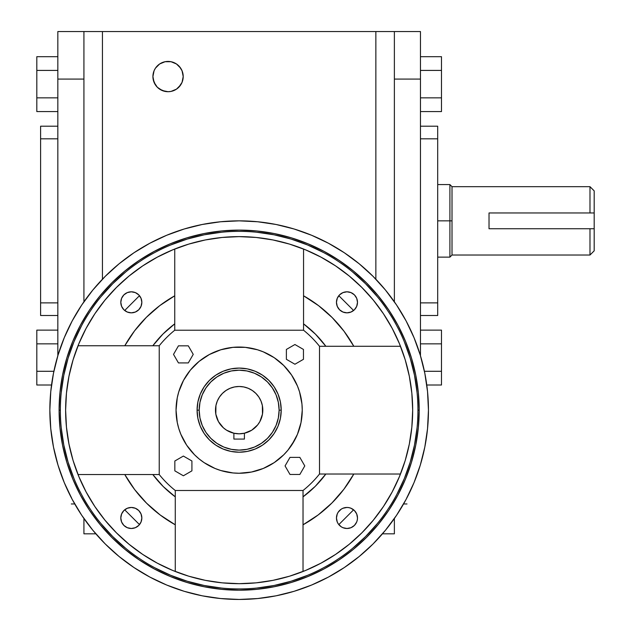 <?xml version="1.0" encoding="UTF-8"?>
<svg xmlns="http://www.w3.org/2000/svg" width="631" height="631" viewBox="0 0 631 631"><rect width="100%" height="100%" fill="white"/><g stroke="black" fill="none" stroke-linecap="round" stroke-linejoin="round"><path stroke-width="0.95" d="M60.363 410.04L60.363 410.15A178.786 178.786 0 0 1 239.149 231.364A178.786 178.786 0 0 1 417.935 410.15A178.786 178.786 0 0 0 239.149 231.364A178.786 178.786 0 0 0 60.363 410.15L59.101 410.15A180.048 180.048 0 0 1 239.149 230.102A180.048 180.048 0 0 1 419.197 410.15L417.935 410.032M215.486 410.15A23.662 23.662 0 0 1 239.149 386.487A23.662 23.662 0 0 1 244.41 433.221L251.737 430.192L257.645 424.908L259.862 421.595L262.48 414.117L262.354 405.536L261.013 401.095L258.82 397.002L255.878 393.421L252.297 390.479L248.204 388.286L243.763 386.945L239.149 386.487L234.535 386.945L230.094 388.286L226.001 390.479L222.42 393.421L219.478 397.002L217.285 401.095L215.944 405.536L215.818 414.117L218.436 421.595L223.382 427.794L226.561 430.192L233.888 433.221L233.888 439.073L244.41 439.073L244.41 433.221A23.662 23.662 0 0 1 215.486 410.15M281.213 410.15L279.115 410.15A39.966 39.966 0 0 1 239.149 450.116A39.966 39.966 0 0 1 199.183 410.15L197.085 410.15A42.064 42.064 0 0 0 239.149 452.214A42.064 42.064 0 0 0 281.213 410.15A42.064 42.064 0 0 1 239.149 452.214A42.064 42.064 0 0 1 197.085 410.15L197.889 401.947L200.287 394.052L204.168 386.779L209.405 380.406L215.778 375.169L223.051 371.288L230.946 368.89L239.149 368.086L247.352 368.89L255.247 371.288L262.52 375.169L268.893 380.406L274.13 386.779L278.011 394.052L280.409 401.947L281.213 410.15L280.409 418.353L278.011 426.248L274.13 433.521L268.893 439.894L262.52 445.131L255.247 449.012L247.352 451.41L239.149 452.214L230.946 451.41L223.051 449.012L215.778 445.131L209.405 439.894L204.168 433.521L200.287 426.248L197.889 418.353L197.085 410.15A42.064 42.064 0 0 1 239.149 368.086A42.064 42.064 0 0 1 281.213 410.15A42.064 42.064 0 0 0 239.149 368.086A42.064 42.064 0 0 0 197.085 410.15L199.183 410.15A39.966 39.966 0 0 1 239.149 370.184A39.966 39.966 0 0 1 279.115 410.15L281.213 410.15M294.795 439.91A63.1 63.1 0 0 0 302.249 410.15A63.1 63.1 0 0 1 239.149 473.25A63.1 63.1 0 0 1 176.049 410.15A63.1 63.1 0 0 0 183.503 439.91M186.658 445.17A63.1 63.1 0 0 0 204.129 462.641M209.389 465.796A63.1 63.1 0 0 0 268.909 465.796M274.17 462.641A63.1 63.1 0 0 0 291.64 445.17M120.805 517.98A10.514 10.514 0 0 1 131.319 507.458A10.514 10.514 0 0 1 141.841 517.98L141.036 522.003L138.757 525.418L135.349 527.697L131.319 528.494L127.296 527.697L123.881 525.418L121.602 522.003L120.805 517.98L121.602 513.949L123.881 510.542L127.296 508.263L131.319 507.458L135.349 508.263L138.757 510.542L141.036 513.949L141.841 517.98A10.514 10.514 0 0 1 131.319 528.494A10.514 10.514 0 0 1 120.805 517.98L121.01 520.031M357.493 517.972A10.514 10.514 0 0 0 354.417 510.542L356.696 513.949L357.493 517.98L357.288 520.031L356.696 522.003L354.417 525.418L351.002 527.697L346.979 528.494L342.948 527.697L341.134 526.719L338.232 523.817L337.262 522.003L336.457 517.98A10.514 10.514 0 0 1 346.979 507.458A10.514 10.514 0 0 1 357.493 517.98A10.514 10.514 0 0 1 346.979 528.494A10.514 10.514 0 0 1 336.457 517.98L337.262 513.949L338.232 512.135L341.134 509.233L342.948 508.263L346.979 507.458L349.03 507.663L351.002 508.263L354.417 510.542M354.409 510.534A10.514 10.514 0 0 0 336.457 517.98M336.457 302.32A10.514 10.514 0 0 1 346.979 291.806A10.514 10.514 0 0 1 357.493 302.32L356.696 306.35L354.417 309.758L351.002 312.037L346.979 312.842L342.948 312.037L339.541 309.758L337.262 306.35L336.457 302.32L337.262 298.297L339.541 294.882L342.948 292.603L346.979 291.806L351.002 292.603L354.417 294.882L356.696 298.297L357.493 302.32A10.514 10.514 0 0 1 346.979 312.842A10.514 10.514 0 0 1 336.457 302.32M141.841 302.312A10.514 10.514 0 0 0 129.268 292.011A10.514 10.514 0 0 0 120.805 302.32A10.514 10.514 0 0 1 131.319 291.806A10.514 10.514 0 0 1 141.841 302.32L141.036 306.35L138.757 309.758L135.349 312.037L131.319 312.842L127.296 312.037L123.881 309.758L121.602 306.35L120.805 302.32L121.602 298.297L123.881 294.882L127.296 292.603L131.319 291.806L135.349 292.603L138.757 294.882L141.036 298.297L141.841 302.32A10.514 10.514 0 0 1 131.319 312.842A10.514 10.514 0 0 1 120.805 302.32M67.162 489.238A189.3 189.3 0 0 1 49.849 410.15L50.764 428.701L53.485 447.079L57.997 465.102L64.259 482.589L72.202 499.389L81.754 515.322L92.82 530.237L105.29 544.009L119.062 556.479L133.977 567.545L149.91 577.097L166.71 585.04L184.197 591.302L202.22 595.814L220.598 598.535L239.149 599.45L257.7 598.535L276.078 595.814L294.101 591.302L311.588 585.04L328.388 577.097L344.321 567.545L359.236 556.479L373.008 544.009L385.478 530.237L396.544 515.322L406.096 499.389L414.039 482.589L420.301 465.102L424.813 447.079L427.534 428.701L428.449 410.15A189.3 189.3 0 0 1 239.149 599.45A189.3 189.3 0 0 1 66.965 331.488M180.647 68.148L176.467 63.968L171.009 61.712L165.101 61.712L159.643 63.968L155.463 68.148L154.067 70.767L152.915 76.564L154.067 82.353L157.348 87.267L162.262 90.556L168.059 91.708L171.009 91.416L176.467 89.152L180.647 84.972L182.051 82.353L183.203 76.564A15.144 15.144 0 0 1 168.059 91.708A15.144 15.144 0 0 1 152.915 76.564A15.144 15.144 0 0 1 168.059 61.42A15.144 15.144 0 0 1 183.203 76.564L182.051 70.767L179.441 66.578M71.303 497.685L71.303 497.228M406.995 497.228L406.995 497.685M449.903 220.85L449.903 257.132L449.903 220.85L437.701 220.85L449.903 220.85L449.903 184.567L449.903 220.85L452.009 220.85L449.903 220.85M452.009 255.027L452.009 220.85L452.009 255.027L589.985 255.027L589.985 228.737L489.025 228.737L489.025 212.962L589.985 212.962L589.985 186.673L452.009 186.673L452.009 220.85L452.009 186.673L589.985 186.673L589.985 212.962L594.189 212.962L594.189 190.877L589.985 186.673L594.189 190.877L594.189 250.822L589.985 255.027L594.189 250.822L594.189 228.737L589.985 228.737L589.985 255.027L452.009 255.027L449.903 257.132L437.701 257.132M66.444 393.31L65.624 410.15A173.525 173.525 0 0 1 239.149 236.625A173.525 173.525 0 0 1 412.674 410.15L411.854 393.31M411.814 392.861L409.598 377.638L411.246 387.939M67.067 387.813L68.747 377.362L66.484 392.892M78.788 343.848A173.525 173.525 0 0 0 78.015 345.749L124.788 345.749L134.592 330.81L146.345 317.346L159.809 305.593L174.748 295.789L174.748 249.016A173.525 173.525 0 0 0 172.847 249.789M172.634 249.876A173.525 173.525 0 0 0 78.875 343.635M255.989 237.445L239.149 236.625L222.309 237.445M221.86 237.485L206.361 239.748L216.827 238.068M261.486 238.068L271.937 239.748L256.407 237.485M305.451 249.789A173.525 173.525 0 0 0 303.55 249.016L303.55 295.789L318.608 305.688L332.166 317.559L343.974 331.172L353.81 346.277L400.488 346.277A173.525 173.525 0 0 0 399.51 343.848M399.423 343.635A173.525 173.525 0 0 0 305.664 249.876M411.854 426.99L412.674 410.15A173.525 173.525 0 0 1 239.149 583.675A173.525 173.525 0 0 1 65.624 410.15L66.444 426.99M411.246 432.361L409.598 442.662L411.822 427.329M399.51 476.452A173.525 173.525 0 0 0 400.488 474.023L353.81 474.023L343.887 489.246L331.953 502.954L318.245 514.888L303.022 524.811L303.022 571.489A173.525 173.525 0 0 0 305.451 570.511M305.664 570.424A173.525 173.525 0 0 0 399.423 476.665M222.309 582.855L239.149 583.675L255.989 582.855M256.438 582.815L271.661 580.599L261.36 582.247M216.938 582.247L206.637 580.599L221.97 582.823M172.847 570.511A173.525 173.525 0 0 0 175.276 571.489L175.276 524.811L160.171 514.975L146.558 503.167L134.687 489.609L124.788 474.551L78.015 474.551A173.525 173.525 0 0 0 78.788 476.452M78.875 476.665A173.525 173.525 0 0 0 172.634 570.424M66.484 427.439L68.747 442.938L67.067 432.472M174.038 570.992L175.276 571.489L175.276 490.5L303.038 490.484L303.022 571.489L304.26 570.992M399.991 475.261L400.488 474.023L319.499 474.023L319.499 346.277L400.488 346.277L399.991 345.039M304.528 249.411L303.55 249.016L303.55 330.226L174.748 330.226L174.748 249.016L173.762 249.411M78.41 344.763L78.015 345.749L159.225 345.749L159.225 474.551L78.015 474.551L78.41 475.529M177.532 396.536L178.762 391.835L177.264 397.838L176.049 410.15L177.264 422.462L178.762 428.465L180.852 434.294L186.681 445.21L194.529 454.77L199.12 458.926L204.089 462.618L215.005 468.447L220.834 470.537L232.965 472.942L239.149 473.25L251.461 472.035L263.293 468.447L274.209 462.618L268.893 465.796M221.82 349.471L225.535 348.533M252.834 348.549L257.464 349.763L245.333 347.358L232.965 347.358L220.834 349.763L209.405 354.504L199.12 361.374L190.373 370.121L183.503 380.406L178.762 391.835M299.828 392.821L300.687 396.197M294.795 439.894L287.925 450.179L291.617 445.21L297.446 434.294L301.034 422.462L302.249 410.15L301.941 403.966L299.536 391.835L297.446 386.006L291.617 375.09L283.769 365.53L274.209 357.682L263.293 351.853L257.464 349.763M225.196 471.688L220.834 470.537M178.47 427.479L177.548 423.835M274.209 462.618L283.769 454.77L287.925 450.179M303.55 330.226A102.64 102.64 0 0 1 319.499 346.277L353.81 346.277A131.248 131.248 0 0 0 303.55 295.789L303.55 323.837L315.532 334.233L325.848 346.277A107.688 107.688 0 0 0 303.55 323.837L303.55 330.226L174.748 330.226L174.748 295.789A131.248 131.248 0 0 0 124.788 345.749L152.836 345.749L163.003 334.004L174.748 323.837A107.688 107.688 0 0 0 152.836 345.749L159.225 345.749A102.64 102.64 0 0 1 174.748 330.226A102.64 102.64 0 0 0 159.225 345.749L159.225 474.551L124.788 474.551A131.248 131.248 0 0 0 175.276 524.811L175.276 496.849L163.232 486.533L152.836 474.551A107.688 107.688 0 0 0 175.276 496.849L175.276 490.5A102.64 102.64 0 0 1 159.225 474.551A102.64 102.64 0 0 0 175.276 490.5L303.022 490.5L303.022 524.811A131.248 131.248 0 0 0 353.81 474.023L325.848 474.023L315.295 486.296L303.022 496.849A107.688 107.688 0 0 0 325.848 474.023L319.499 474.023A102.64 102.64 0 0 1 303.022 490.5A102.64 102.64 0 0 0 319.499 474.023L319.499 346.277A102.64 102.64 0 0 0 303.55 330.226M160.487 237.966A189.3 189.3 0 0 1 318.237 238.163M396.063 336.063L392.695 329.311M387.694 320.461L383.853 314.38M377.567 305.499L373.576 300.427M362.817 288.422L361.918 287.515M349.093 275.897L344.51 272.269M335.156 265.604L329.65 262.094M320.24 256.738L313.804 253.504M82.503 484.797L85.737 491.241M91.093 500.651L94.603 506.157M100.81 514.904L104.896 520.094M116.514 532.919L121.042 537.273M129.426 544.577L134.498 548.568M143.379 554.854L149.46 558.695M158.31 563.696L165.062 567.064M164.691 253.41L158.081 256.722M149.034 261.857L143.205 265.564M131.603 273.972L129.292 275.834M116.924 286.971L116.159 287.744M104.833 300.293L103.153 302.367M94.563 314.206L90.856 320.035M85.721 329.082L82.409 335.692M428.449 410.15L427.534 391.599L424.813 373.221L420.301 355.198L414.039 337.711L406.096 320.911L396.544 304.978L385.478 290.063L373.008 276.291L359.236 263.821L344.321 252.755L328.388 243.203L311.588 235.26L294.101 228.998L276.078 224.486L257.7 221.765L239.149 220.85L220.598 221.765L202.22 224.486L184.197 228.998L166.71 235.26L149.91 243.203L133.977 252.755L119.062 263.821L105.29 276.291L92.82 290.063L81.754 304.978L72.202 320.911L64.259 337.711L57.997 355.198L53.485 373.221L50.764 391.599L49.849 410.15A189.3 189.3 0 0 1 239.149 220.85A189.3 189.3 0 0 1 428.449 410.15M417.935 410.26L419.197 410.15A180.048 180.048 0 0 1 239.149 590.198A180.048 180.048 0 0 1 59.101 410.15L59.969 392.506L62.564 375.027L66.854 357.887L72.81 341.253L80.366 325.28L89.444 310.121L99.974 295.931L111.837 282.838L124.93 270.975L139.12 260.445L154.279 251.367L170.252 243.811L186.886 237.855L204.026 233.565L221.505 230.97L239.149 230.102L256.793 230.97L274.272 233.565L291.412 237.855L308.046 243.811L324.019 251.367L339.178 260.445L353.368 270.975L366.461 282.838L378.324 295.931L388.854 310.121L397.932 325.28L405.488 341.253L411.444 357.887L415.734 375.027L418.329 392.506L419.197 410.15L418.329 427.794L415.734 445.273L411.444 462.413L405.488 479.047L397.932 495.019L388.854 510.179L378.324 524.369L366.461 537.462L353.368 549.325L339.178 559.855L324.019 568.933L308.046 576.489L291.412 582.445L274.272 586.735L256.793 589.33L239.149 590.198L221.505 589.33L204.026 586.735L186.886 582.445L170.252 576.489L154.279 568.933L139.12 559.855L124.93 549.325L111.837 537.462L99.974 524.369L89.444 510.179L80.366 495.019L72.81 479.047L66.854 462.413L62.564 445.273L59.969 427.794L59.101 410.15L60.363 410.268M102.435 279.217L102.435 31.55L375.863 31.55L375.863 279.217L375.863 31.55L57.839 31.55L57.839 355.726L57.839 79.088L83.923 79.088L57.839 79.088L57.839 31.55L83.923 31.55L83.923 301.799L83.923 31.55L102.435 31.55L102.435 279.217M83.923 533.826L83.923 518.501L83.923 533.826L95.833 533.826L83.923 533.826M420.459 31.55L420.459 355.726L420.459 79.088L394.375 79.088L420.459 79.088L420.459 31.55L375.863 31.55L420.459 31.55M394.375 533.826L394.375 518.501L394.375 533.826L382.465 533.826L394.375 533.826M394.375 301.799L394.375 31.55L394.375 301.799M441.487 330.123L420.459 330.123L441.487 330.123L441.487 343.848L420.459 343.848L441.487 343.848L441.487 371.288L424.418 371.288L441.487 371.288L441.487 385.013L426.769 385.013L441.487 385.013L441.487 330.123M441.487 56.687L420.459 56.687L441.487 56.687L441.487 70.412L420.459 70.412L441.487 70.412L441.487 97.852L420.459 97.852L441.487 97.852L441.487 111.577L420.459 111.577L441.487 111.577L441.487 56.687M437.701 126.2L420.459 126.2L437.701 126.2L437.701 138.82L437.701 126.2M420.459 138.82L437.701 138.82L437.701 302.88L420.459 302.88L437.701 302.88L437.701 315.5L437.701 138.82L420.459 138.82M420.459 315.5L437.701 315.5L420.459 315.5M594.189 212.962L594.189 228.737L489.025 228.737L489.025 212.962L594.189 212.962M36.811 330.123L57.839 330.123L36.811 330.123L36.811 385.013L51.529 385.013L36.811 385.013L36.811 371.288L53.88 371.288L36.811 371.288L36.811 343.848L57.839 343.848L36.811 343.848L36.811 330.123M57.839 111.577L36.811 111.577L57.839 111.577M57.839 97.852L36.811 97.852L36.811 111.577L36.811 97.852L57.839 97.852M57.839 70.412L36.811 70.412L36.811 97.852L36.811 70.412L57.839 70.412M57.839 56.687L36.811 56.687L36.811 70.412L36.811 56.687L57.839 56.687M57.839 315.5L40.597 315.5L57.839 315.5M40.597 302.88L40.597 315.5L40.597 302.88L57.839 302.88L40.597 302.88L40.597 138.82L40.597 302.88M57.839 138.82L40.597 138.82L57.839 138.82M40.597 126.2L40.597 138.82L40.597 126.2L57.839 126.2L40.597 126.2M182.911 73.606L182.051 70.767M157.348 65.853L155.463 68.148M154.067 70.767L153.207 73.606M153.207 79.514L155.463 84.972L157.348 87.267M159.643 89.152L165.101 91.416M171.009 91.416L176.467 89.152M178.762 87.267L182.051 82.353L182.911 79.514M338.815 524.606L353.605 509.816L338.815 524.606M353.605 310.484L338.815 295.694L353.605 310.484M139.483 295.694L124.693 310.484L139.483 295.694M124.693 509.816L139.483 524.606L124.693 509.816M313.386 566.993L320.02 563.68M329.114 558.53L334.974 554.815M411.869 393.492L412.674 410.15L411.838 427.155L409.338 444.003L405.205 460.52L399.462 476.555L392.182 491.951L383.427 506.559L373.284 520.236L362.028 532.674M373.513 519.96L377.101 515.417M383.814 505.975L387.529 500.115M392.679 491.021L395.992 484.387M400.488 346.277L403.319 353.944M405.488 360.735L408.068 370.436M409.472 376.959L409.598 377.638M222.435 237.43L239.149 236.625L256.154 237.461L273.002 239.961L289.519 244.094L305.554 249.837L320.95 257.117L335.558 265.872L349.235 276.015L361.847 287.452L373.284 300.064L383.427 313.741L392.182 328.349L399.462 343.745L405.205 359.78L409.338 376.297L411.838 393.145L412.674 410.15L411.869 426.808M409.598 442.662L409.472 443.341M408.068 449.864L405.488 459.565M403.319 466.356L400.488 474.023M303.022 571.489L295.355 574.32M288.564 576.489L278.863 579.069M272.34 580.473L271.661 580.599M255.807 582.87L239.149 583.675L222.491 582.87M206.637 580.599L205.958 580.473M199.435 579.069L189.734 576.489M182.943 574.32L175.276 571.489M78.015 474.551L75.057 466.585M72.865 459.754L70.27 450.037M68.858 443.475L68.747 442.938M66.429 426.864L65.624 410.15L66.429 393.436M68.747 377.362L68.858 376.825M70.27 370.263L72.865 360.546M75.057 353.715L78.015 345.749M174.748 249.016L182.714 246.058M189.545 243.866L199.262 241.271M205.824 239.859L206.361 239.748M361.847 532.848L349.235 544.285L335.558 554.428L320.95 563.183L305.554 570.463L289.519 576.206L273.002 580.339L256.154 582.839L239.149 583.675L222.144 582.839L205.296 580.339L188.779 576.206L172.744 570.463L157.348 563.183L142.74 554.428L129.063 544.285L116.451 532.848L105.014 520.236L94.871 506.559L86.116 491.951L78.836 476.555L73.093 460.52L68.96 444.003L66.46 427.155L65.624 410.15L66.46 393.145L68.96 376.297L73.093 359.78L78.836 343.745L86.116 328.349L94.871 313.741L105.014 300.064L116.451 287.452L129.063 276.015L142.74 265.872L157.348 257.117L172.744 249.837L188.779 244.094L205.296 239.961L222.144 237.461L239.149 236.625L255.863 237.43M271.937 239.748L272.474 239.859M279.036 241.271L288.753 243.866M295.584 246.058L303.55 249.016M349.03 312.637L346.979 312.842M344.928 292.011L346.979 291.806M355.718 523.817L354.417 525.418M344.928 528.289L342.948 527.697M341.134 526.719L339.541 525.418M356.696 513.949L357.288 515.929M140.066 296.483L141.036 298.297M137.164 509.233L138.757 510.542M183.503 380.39A63.1 63.1 0 0 0 176.049 410.15A63.1 63.1 0 0 1 239.149 347.05A63.1 63.1 0 0 1 302.249 410.15A63.1 63.1 0 0 0 294.795 380.39M291.64 375.13A63.1 63.1 0 0 0 274.17 357.659M268.909 354.504A63.1 63.1 0 0 0 209.389 354.504M204.129 357.659A63.1 63.1 0 0 0 186.658 375.13M199.183 410.15L199.956 402.357L202.228 394.856L205.919 387.947L210.888 381.889L216.946 376.92L223.855 373.229L231.356 370.957L239.149 370.184L246.942 370.957L254.443 373.229L261.352 376.92L267.41 381.889L272.379 387.947L276.07 394.856L278.342 402.357L279.115 410.15L278.342 417.943L276.07 425.444L272.379 432.353L267.41 438.411L261.352 443.38L254.443 447.071L246.942 449.343L239.149 450.116L231.356 449.343L223.855 447.071L216.946 443.38L210.888 438.411L205.919 432.353L202.228 425.444L199.956 417.943L199.183 410.15M233.888 433.221L239.149 433.812L244.41 433.221L244.41 439.073L233.888 439.073L233.888 433.221M248.204 388.286L246.019 387.505M217.285 401.095L216.504 403.28M241.783 433.663A23.662 23.662 0 0 0 244.41 433.221M191.919 460.993L183.376 456.063L174.834 460.993L174.834 470.852L183.376 475.782L191.919 470.852L191.919 460.993L191.919 470.852L183.376 475.782L174.834 470.852L174.834 460.993L183.376 456.063L191.919 460.993M188.306 362.92L193.236 354.377L188.306 345.835L178.447 345.835L173.517 354.377L178.447 362.92L188.306 362.92L178.447 362.92L173.517 354.377L178.447 345.835L188.306 345.835L193.236 354.377L188.306 362.92M286.379 359.307L294.922 364.237L303.464 359.307L303.464 349.448L294.922 344.518L286.379 349.448L286.379 359.307L286.379 349.448L294.922 344.518L303.464 349.448L303.464 359.307L294.922 364.237L286.379 359.307M289.992 457.38L285.062 465.923L289.992 474.465L299.851 474.465L304.781 465.923L299.851 457.38L289.992 457.38L299.851 457.38L304.781 465.923L299.851 474.465L289.992 474.465L285.062 465.923L289.992 457.38M61.223 427.676L63.802 445.029L68.061 462.05L73.977 478.566M100.944 523.572L112.728 536.571L125.727 548.355M154.832 567.805L170.733 575.322L187.249 581.238L204.27 585.497L221.623 588.076M256.675 588.076L274.028 585.497L291.049 581.238L307.565 575.322M352.571 548.355L365.57 536.571L377.354 523.572M396.804 494.459L404.321 478.566L410.237 462.05L414.496 445.029L417.075 427.676M417.075 392.624L414.496 375.271L410.237 358.25L404.321 341.734M377.354 296.728L365.57 283.729L352.571 271.945M323.466 252.495L307.565 244.978L291.049 239.062L274.028 234.803L256.675 232.224M221.623 232.224L204.27 234.803L187.249 239.062L170.733 244.978M125.727 271.945L112.728 283.729L100.944 296.728M81.494 325.841L73.977 341.734L68.061 358.25L63.802 375.271L61.223 392.624M417.935 410.15A178.786 178.786 0 0 1 239.149 588.936A178.786 178.786 0 0 1 60.363 410.15A178.786 178.786 0 0 0 239.149 588.936A178.786 178.786 0 0 0 417.935 410.15M74.726 503.956L71.303 503.956M403.572 503.956L406.995 503.956M437.701 184.567L449.903 184.567L452.009 186.673"/></g></svg>
